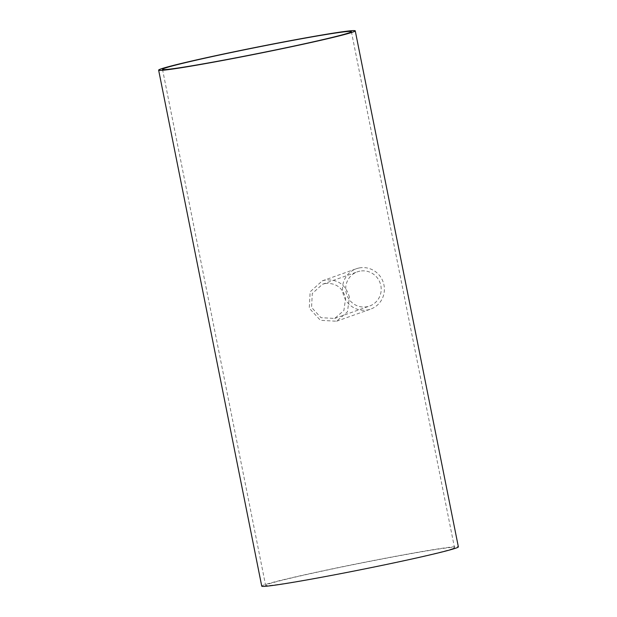 <?xml version="1.0" encoding="UTF-8"?>
<svg xmlns="http://www.w3.org/2000/svg" width="617" height="617" viewBox="0 0 617 617"><rect width="100%" height="100%" fill="white"/><g stroke="black" fill="none" stroke-linecap="round" stroke-linejoin="round"><path stroke-width="0.46" stroke-dasharray="3.08 2.31" d="M359.888 271.148A18.155 17.7 -109.6 0 0 357.359 271.842A18.155 17.7 -109.6 0 0 346.769 294.88A18.155 17.7 -109.6 0 0 369.537 306.047A18.155 17.7 -109.6 0 0 380.527 284.29A18.155 17.7 -109.6 0 0 359.888 271.148M325.043 283.55C335.702 282.625 342.566 287.483 345.636 298.134L343.885 310.513L334.676 318.449L320.979 317.678L311.57 307.405L312.279 293.522L322.506 284.252L325.043 283.55M452.33 548.775A96.298 3.154 -11.3 0 0 454.49 547.634A96.298 3.154 -11.3 0 0 359.433 563.414A96.298 3.154 -11.3 0 0 265.618 585.379A96.298 3.154 -11.3 0 0 350.255 571.658A96.298 3.154 -11.3 0 0 452.33 548.775M359.256 267.955A21.41 20.878 70.4 0 1 383.597 283.458A21.41 20.878 70.4 0 1 370.624 309.117A21.41 20.878 70.4 0 1 343.777 295.944A21.41 20.878 70.4 0 1 356.264 268.773A21.41 20.878 70.4 0 1 359.256 267.955M349.453 297.278C345.852 284.715 337.777 278.977 325.228 280.072L322.236 280.889L310.135 291.841L309.287 308.222L320.408 320.316L336.589 321.226L347.417 311.878L349.453 297.278M261.747 586.15A100.247 3.286 168.7 0 1 359.41 563.29A100.247 3.286 168.7 0 1 458.362 546.863M334.676 318.449L369.537 306.047M322.506 284.244L357.359 271.842M162.51 69.366L265.618 585.379M351.382 31.621L454.49 547.634M336.589 321.226L370.624 309.117M322.236 280.882L356.264 268.773"/><path stroke-width="0.93" d="M349.214 32.763A96.298 3.154 168.7 0 1 247.147 55.646A96.298 3.154 168.7 0 1 162.51 69.366A96.298 3.154 168.7 0 1 256.325 47.401A96.298 3.154 168.7 0 1 351.382 31.621A96.298 3.154 168.7 0 1 349.214 32.763M353.001 32.03A100.247 3.286 -11.3 0 0 355.253 30.85A100.247 3.286 -11.3 0 0 256.302 47.278A100.247 3.286 -11.3 0 0 158.638 70.137A100.247 3.286 -11.3 0 0 246.746 55.862A100.247 3.286 -11.3 0 0 353.001 32.03M355.253 30.85L458.362 546.863A100.247 3.286 168.7 0 1 456.11 548.05A100.247 3.286 168.7 0 1 349.854 571.874A100.247 3.286 168.7 0 1 261.747 586.15L158.638 70.137"/></g></svg>

